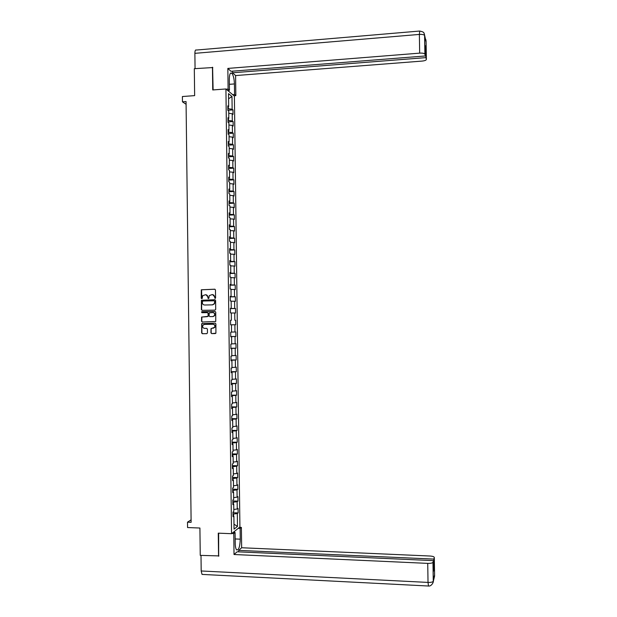 <?xml version="1.0" encoding="UTF-8"?>
<svg xmlns="http://www.w3.org/2000/svg" width="617" height="617" viewBox="0 0 617 617"><rect width="100%" height="100%" fill="white"/><g stroke="black" fill="none" stroke-linecap="round" stroke-linejoin="round"><path stroke-width="0.93" d="M215.071 298.489L215.572 297.949L215.472 289.944L214.739 289.203L201.296 289.789L201.242 298.242L202.137 298.551L202.7 295.69L205.561 294.718C206.95 294.833 207.721 295.62 207.875 297.07L207.89 298.111L208.801 298.404L209.325 295.589L212.225 294.571C213.613 294.687 214.392 295.474 214.546 296.939L215.071 298.489M210.937 332.864L211.67 333.612L215.904 333.211L215.896 323.91L215.163 323.161L201.682 323.67L201.666 332.972L202.391 333.72L206.757 333.666L207.459 332.91L207.412 329.108L206.687 328.36L204.528 328.391C202.808 328.013 202.268 326.964 202.916 325.252L204.474 324.365L212.965 324.249C214.662 324.604 215.21 325.629 214.623 327.326L210.999 328.653L210.937 332.864L211.916 333.604L215.41 333.558M212.826 67.554L194.316 68.688L194.64 95.627L182.401 96.53L182.462 101.828L186.056 101.566L191.123 522.314L187.499 522.175L187.56 527.543L199.916 528.029L200.247 555.369L218.927 555.909M212.456 67.23L212.742 89.951L225.922 88.971L231.56 533.697L218.271 533.157L218.557 556.218M215.001 310.12L215.711 309.356L215.603 300.456L214.87 299.715L201.42 300.278L201.381 309.603L202.106 310.343L215.001 310.12M215.749 312.179L215.749 321.488L202.245 322.028L201.528 321.287L201.605 317.045L207.405 316.644L208.114 315.881L208.083 313.359L207.351 312.618L201.921 312.711L201.504 311.878L215.017 311.438L215.749 312.179M225.922 88.971L234.391 96.105L239.913 526.995L231.56 533.697M232.995 512.742L238.123 512.92L238.062 508.385L237.252 508.971L237.159 501.69L237.969 501.127L237.915 496.592L237.105 497.14L237.013 489.867L237.823 489.335L237.761 484.8L236.951 485.317L236.859 478.044L237.668 477.55L237.614 473.015L236.797 473.494L236.704 466.221L237.522 465.766L237.46 461.238L236.65 461.678L236.558 454.413L237.368 453.989L237.314 449.461L236.496 449.87L236.404 442.597L237.221 442.219L237.159 437.692L236.35 438.062L236.257 430.797L237.067 430.45L237.013 425.923L236.195 426.254L236.103 418.997L236.92 418.688L236.859 414.161L236.049 414.462L235.956 407.197L236.766 406.927L236.712 402.407L235.895 402.662L235.802 395.412L236.62 395.173L236.558 390.654L235.748 390.877L235.655 383.62L236.465 383.419L236.411 378.907L235.594 379.093L235.501 371.843L236.319 371.673L236.257 367.161L235.439 367.308L235.347 360.058L236.164 359.935L236.11 355.423L235.293 355.531L235.2 348.289L236.018 348.196L235.956 343.684L235.139 343.762L235.046 336.52L235.864 336.466L235.81 331.954L234.992 331.992L234.9 324.758L235.717 324.735L235.655 320.231L234.838 320.231L234.745 312.996L235.563 313.012L235.509 308.508L234.691 308.469L234.599 301.235L235.416 301.297L235.355 296.785L234.545 296.715L234.452 289.489L235.262 289.581L235.208 285.069L234.391 284.969L234.298 277.743L235.116 277.866L235.062 273.362L234.244 273.223L234.152 265.996L234.969 266.158L234.907 261.662L234.09 261.485L233.997 254.258L234.815 254.459L234.761 249.962L233.943 249.746L233.851 242.527L234.668 242.759L234.607 238.262L233.789 238.015L233.696 230.797L234.514 231.067L234.46 226.57L233.642 226.285L233.55 219.074L234.367 219.382L234.313 214.886L233.488 214.562L233.396 207.351L234.221 207.698L234.159 203.201L233.342 202.846L233.249 195.635L234.067 196.013L234.013 191.525L233.195 191.131L233.103 183.92L233.92 184.336L233.858 179.848L233.041 179.416L232.948 172.212L233.774 172.667L233.712 168.179L232.894 167.708L232.802 160.513L233.619 160.998L233.565 156.51L232.74 156.008L232.648 148.813L233.473 149.337L233.411 144.848L232.594 144.316L232.501 137.121L233.319 137.676L233.265 133.195L232.447 132.624L232.354 125.428L233.172 126.022L233.118 121.541L232.293 120.932L232.2 113.744L233.025 114.376L232.964 109.895L232.146 109.248L231.984 96.522L228.506 93.622L228.668 106.517L227.82 105.846L227.874 110.412L228.722 111.068L228.814 118.348L227.966 117.724L228.028 122.289L228.876 122.906L228.969 130.195L228.12 129.601L228.182 134.167L229.023 134.745L229.115 142.033L228.275 141.478L228.329 146.052L229.177 146.591L229.269 153.888L228.421 153.363L228.483 157.937L229.331 158.446L229.424 165.742L228.575 165.256L228.629 169.829L229.478 170.3L229.57 177.596L228.722 177.148L228.784 181.73L229.632 182.162L229.725 189.458L228.876 189.049L228.938 193.63L229.779 194.023L229.871 201.327L229.03 200.957L229.084 205.538L229.933 205.893L230.025 213.197L229.177 212.865L229.239 217.446L230.079 217.762L230.18 225.074L229.331 224.781L229.385 229.362L230.234 229.64L230.326 236.951L229.485 236.697L229.539 241.278L230.388 241.525L230.48 248.836L229.632 248.62L229.694 253.209L230.534 253.41L230.627 260.729L229.786 260.544L229.84 265.133L230.689 265.302L230.781 272.621L229.933 272.475L229.994 277.064L230.843 277.203L230.935 284.522L230.087 284.414L230.149 289.003L230.989 289.103L231.082 296.422L230.241 296.353L230.295 300.949L231.144 301.003L231.236 308.33L230.396 308.299L230.45 312.896L231.29 312.912L231.39 320.246L230.542 320.246L230.604 324.843L231.444 324.827L230.604 324.835M238.123 512.92L237.314 513.521L237.476 526.417L234.044 529.139L233.882 516.074L233.041 516.691L232.979 512.071L233.82 511.462L233.727 504.081L232.887 504.667L232.833 500.048L233.666 499.477L233.573 492.104L232.732 492.651L232.678 488.024L233.519 487.492L233.419 480.126L232.586 480.635L232.524 476.016L233.365 475.522L233.272 468.149L232.432 468.619L232.37 463.999L233.211 463.544L233.118 456.179L232.277 456.619L232.216 451.999L233.056 451.582L232.964 444.217L232.123 444.61L232.069 439.998L232.91 439.62L232.81 432.262L231.969 432.617L231.915 428.005L232.756 427.658L232.663 420.3L231.822 420.624L231.761 416.012L232.601 415.704L232.509 408.354L231.668 408.631L231.606 404.027L232.447 403.757L232.354 396.407L231.514 396.654L231.46 392.042L232.3 391.81L232.208 384.468L231.36 384.669L231.306 380.064L232.146 379.871L232.054 372.529L231.213 372.699L231.151 368.094L231.992 367.94L231.899 360.598L231.059 360.729L230.997 356.125L231.845 356.009L231.745 348.667L230.905 348.759L230.851 344.163L231.691 344.085L231.599 336.743L230.758 336.805L230.696 332.201L231.537 332.162L231.444 324.827M233.38 503.958L233.357 502.223L232.856 502.207M233.797 509.472L237.252 508.971M233.357 502.223L237.159 501.69M233.727 504.081L232.879 503.773M233.226 491.988L233.211 490.361L232.709 490.345M233.642 497.611L237.105 497.14M233.211 490.361L237.013 489.867M233.573 492.104L232.725 491.811M233.079 480.018L233.056 478.507L232.555 478.491M233.496 485.756L236.951 485.317M233.056 478.507L236.859 478.044M233.419 480.126L232.57 479.856M232.925 468.048L232.91 466.66L232.408 466.645M233.342 473.91L236.797 473.494M232.91 466.66L236.704 466.221M233.272 468.149L232.424 467.902M232.771 456.094L232.756 454.814L232.254 454.806M233.195 462.064L236.65 461.678M232.756 454.814L236.558 454.413M233.118 456.179L232.27 455.955M232.617 444.132L232.601 442.975L232.108 442.967M233.041 450.225L236.496 449.87M232.601 442.975L236.404 442.597M232.964 444.217L232.115 444.016M232.47 432.185L232.455 431.136L231.953 431.129M232.894 438.386L236.35 438.062M232.455 431.136L236.257 430.797M232.81 432.262L231.969 432.077M232.316 420.239L232.3 419.305L231.807 419.298M232.74 426.555L236.195 426.254M232.3 419.305L236.103 418.997M232.663 420.3L231.815 420.146M232.162 408.3L232.154 407.475L231.653 407.475M232.586 414.732L236.049 414.462M232.154 407.475L235.956 407.197M232.509 408.354L231.66 408.215M232.015 396.361L232 395.659L231.506 395.651M232.439 402.909L235.895 402.662M232 395.659L235.802 395.412M232.354 396.407L231.514 396.291M231.861 384.43L231.352 383.836M232.285 391.085L235.748 390.877M231.853 383.836L235.655 383.62M232.208 384.468L231.36 384.368M231.707 372.498L231.205 372.02M232.139 379.278L235.594 379.093M231.699 372.02L235.501 371.843M232.054 372.529L231.205 372.452M231.56 360.575L231.051 360.212M231.984 367.462L235.439 367.308M231.552 360.212L235.347 360.058M231.899 360.598L231.059 360.544M231.406 348.659L230.905 348.412M231.838 355.662L235.293 355.531M231.398 348.412L235.2 348.289M231.745 348.667L230.905 348.636M231.252 336.743L230.75 336.612M231.691 343.862L235.139 343.762M231.252 336.612L235.046 336.52M231.599 336.743L230.75 336.735M231.105 324.835L235.717 324.735M231.537 332.062L234.992 331.992M231.105 324.812L234.9 324.758M234.838 320.231L235.655 320.231M231.298 313.02L234.745 312.996M231.39 320.246L230.542 320.262M230.889 308.346L230.396 308.492M230.897 308.485L234.691 308.469M231.144 301.235L234.599 301.235M231.236 308.33L230.396 308.369M230.743 296.445L230.241 296.715M230.743 296.7L234.545 296.715M230.997 289.458L234.452 289.489M231.082 296.422L230.241 296.484M230.588 284.553L230.095 284.931M230.596 284.923L234.391 284.969M230.843 277.681L234.298 277.743M230.935 284.522L230.087 284.599M230.442 272.668L229.948 273.154M230.442 273.146L234.244 273.223M230.696 265.912L234.152 265.996M230.781 272.621L229.94 272.722M230.288 260.775L229.794 261.384M230.295 261.369L234.09 261.485M230.542 254.142L233.997 254.258M230.627 260.729L229.786 260.852M230.133 248.898L230.141 249.607L229.647 249.623M230.141 249.607L233.943 249.746M230.396 242.381L233.851 242.527M230.48 248.836L229.64 248.983M229.987 237.021L229.994 237.838L229.493 237.861M229.994 237.838L233.789 238.015M230.249 230.619L233.696 230.797M230.326 236.951L229.485 237.121M229.833 225.151L229.848 226.084L229.347 226.1M229.848 226.084L233.642 226.285M230.095 218.865L233.55 219.074M230.18 225.074L229.339 225.259M229.686 213.281L229.694 214.33L229.2 214.346M229.694 214.33L233.488 214.562M229.948 207.119L233.396 207.351M230.025 213.197L229.185 213.405M229.532 201.42L229.547 202.577L229.046 202.6M229.547 202.577L233.342 202.846M229.794 195.373L233.249 195.635M229.871 201.327L229.038 201.551M229.377 189.558L229.401 190.83L228.899 190.854M229.401 190.83L233.195 191.131M229.647 183.635L233.103 183.92M229.725 189.458L228.884 189.704M229.231 177.704L229.246 179.092L228.753 179.115M229.246 179.092L233.041 179.416M229.501 171.896L232.948 172.212M229.57 177.596L228.737 177.866M229.077 165.857L229.1 167.354L228.598 167.384M229.1 167.354L232.894 167.708M229.347 160.165L232.802 160.513M229.424 165.742L228.583 166.027M228.93 154.011L228.946 155.623L228.452 155.654M228.946 155.623L232.74 156.008M229.2 148.442L232.648 148.813M229.269 153.888L228.437 154.196M228.776 142.172L228.799 143.892L228.305 143.923M228.799 143.892L232.594 144.316M229.054 136.719L232.501 137.121M229.115 142.033L228.282 142.365M228.629 130.334L228.652 132.169L228.151 132.2M228.652 132.169L232.447 132.624M228.899 125.004L232.354 125.428M228.969 130.195L228.136 130.542M228.475 118.503L228.498 120.454L228.005 120.485M228.498 120.454L232.293 120.932M228.753 113.289L232.2 113.744M228.814 118.348L227.982 118.726M228.329 106.672L228.352 108.739L227.858 108.769M228.352 108.739L232.146 109.248M228.568 98.759L231.984 96.522M228.668 106.517L227.835 106.911M191.093 519.83L187.499 522.175M182.462 101.828L186.087 104.312M233.535 515.935L233.511 514.084L233.01 514.069M233.982 524.195L237.476 526.417M233.511 514.084L237.314 513.521M233.882 516.074L233.033 515.743M227.874 110.242L232.964 109.895M228.02 121.881L233.118 121.541M228.167 133.519L233.265 133.195M228.321 145.157L233.411 144.848M228.467 156.803L233.565 156.51M228.614 168.456L233.712 168.179M228.76 180.11L233.858 179.848M228.907 191.764L234.013 191.525M229.061 203.433L234.159 203.201M229.208 215.094L234.313 214.886M229.354 226.771L234.46 226.57M229.501 238.447L234.607 238.262M229.655 250.124L234.761 249.962M229.802 261.809L234.907 261.662M229.948 273.501L235.062 273.362M230.095 285.193L235.208 285.069M230.249 296.893L235.355 296.785M230.396 308.593L235.509 308.508M230.75 336.52L235.864 336.466M230.897 348.235L236.018 348.196M231.051 359.958L236.164 359.935M231.198 371.681L236.319 371.673M231.344 383.412L236.465 383.419M231.498 395.15L236.62 395.173M231.645 406.888L236.766 406.927M231.791 418.634L236.92 418.688M231.946 430.381L237.067 430.45M232.092 442.134L237.221 442.219M232.247 453.888L237.368 453.989M232.393 465.65L237.522 465.766M232.54 477.419L237.668 477.55M232.694 489.188L237.823 489.335M232.84 500.958L237.969 501.127M215.156 298.481L214.793 296.954L212.58 294.594M205.908 294.733L208.13 297.093L208.484 298.613M214.947 289.234L201.558 289.813L201.836 298.751M215.04 299.739L201.674 300.294L201.636 309.611L202.237 310.343M214.608 301.304L214.091 300.788L202.777 301.011L202.299 302.638C202.453 304.088 203.224 304.875 204.613 304.999L212.348 304.852L214.215 303.795L214.847 301.32L214.176 300.795M214.847 301.32L214.461 303.811L212.595 304.867L204.867 305.006M207.405 312.626L208.33 313.367L208.238 316.32L201.867 317.053L201.782 321.287L202.461 322.028M215.14 311.446L202.16 311.67L202.083 312.711M212.834 316.56L214.423 315.642C215.04 313.93 214.5 312.888 212.788 312.534L209.209 312.912L209.117 315.865L209.842 316.606L213.081 316.567L214.67 315.649C215.287 313.937 214.747 312.896 213.035 312.534L212.934 312.534M213.081 316.567L209.842 316.606M211.77 328.298L211.137 329.054L211.184 332.856M213.089 328.283L214.87 327.326C215.456 325.622 214.901 324.596 213.212 324.241L212.965 324.249M204.474 324.365L213.212 324.241M202.507 323.339L201.813 324.102L201.921 332.964L202.646 333.704L206.872 333.658M229.37 84.321L234.429 83.943C234.213 78.683 233.326 75.097 231.761 73.192C230.218 72.32 229.401 74.387 229.308 79.392L229.447 90.198L228.105 89.056L227.843 68.418L419.668 53.139L419.375 34.421L194.879 53.34L195.065 68.626M234.429 83.943L234.568 94.54L235.841 95.62L235.586 75.567L232.578 72.791L425.892 57.628L426.378 59.348L426.077 40.938M232.555 71.171L232.578 72.791M425.29 47.494L425.73 47.463L425.26 45.735L425.422 55.962L230.959 71.294L227.843 68.418M227.542 90.337L229.447 90.198M226.192 89.203L228.105 89.056M233.974 95.758L235.841 95.62M232.694 94.679L234.568 94.54M235.586 75.567L422.043 61.091C424.874 60.79 426.316 60.204 426.378 59.348M194.879 53.34C194.933 50.679 195.427 49.576 196.353 50.046L419.498 31.058M425.422 55.962L424.897 54.103C424.241 53.309 422.498 52.993 419.668 53.139M425.73 47.463L425.892 57.628M424.311 33.819L426.054 41.948M212.595 67.346L213.112 89.928M228.845 90.236L228.861 91.447M228.491 91.139L228.483 90.267M425.684 40.552L425.028 38.077M425.738 39.287L426.069 41.015M231.822 533.489L233.766 533.566L235.085 532.502L235.224 543.461C235.308 546.809 235.787 548.968 236.666 549.924C238.764 550.279 239.959 546.693 240.268 539.173L240.129 528.422L241.386 527.404L241.648 547.749L429.887 556.017C432.748 556.218 434.214 556.711 434.299 557.498L433.867 559.095L238.686 550.379L241.648 547.749M233.766 533.566L234.028 554.513L237.098 551.791L433.442 560.629L433.003 562.272L433.311 581.314L434.592 576.077L434.299 557.498M238.71 551.86L238.686 550.379M238.231 528.345L240.129 528.422M239.496 527.327L241.386 527.404M233.149 532.425L235.085 532.502M234.028 554.513L427.728 563.383C430.589 563.437 432.332 563.097 432.972 562.349L433.003 562.272M202.715 574.435L202.037 574.404L201.188 570.972L201.003 555.4M433.442 560.629L433.612 571.034L433.867 559.095M218.665 556.133L218.642 533.173M434.029 569.422L433.581 569.406M234.46 531.368L234.475 532.471M234.113 532.463L234.098 531.661M424.643 35.47L424.928 54.196M424.897 54.103L424.596 35.462C423.941 34.614 422.198 34.267 419.375 34.421L419.722 31.043C425.321 32.246 423.463 33.202 424.411 34.128L424.635 35.555M201.188 570.972L428.028 582.417L427.728 563.383M235.17 538.957L240.268 539.173M428.483 586.019L428.028 582.417C430.89 582.479 432.633 582.116 433.273 581.314L433.304 581.222M434.175 576.587L434.576 576.131M230.403 73.3L231.761 73.192M432.972 562.349L433.273 581.314C433.851 581.26 431.784 586.69 428.298 586.011L202.037 574.404M434.53 575.175L433.566 579.008"/></g></svg>
